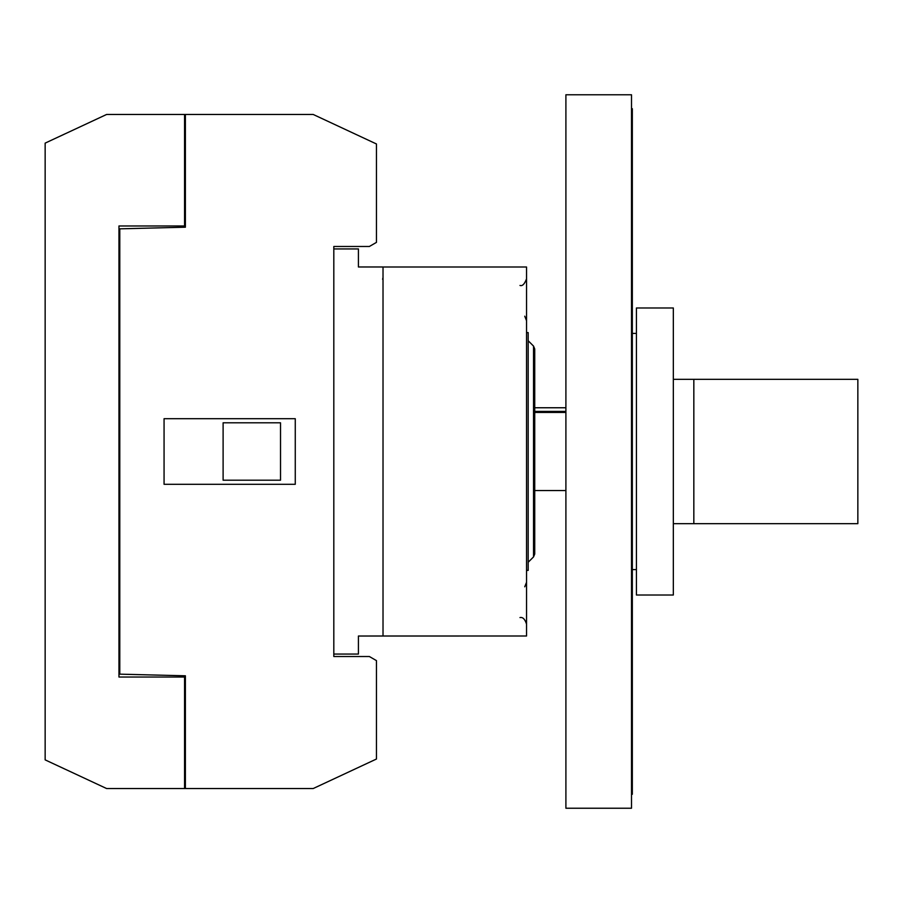 <?xml version="1.0" encoding="UTF-8"?>
<svg xmlns="http://www.w3.org/2000/svg" width="903" height="903" viewBox="0 0 903 903"><rect width="100%" height="100%" fill="white"/><g stroke="black" fill="none" stroke-linecap="round" stroke-linejoin="round"><path stroke-width="1.35" d="M383.019 266.995L526.539 266.995L526.539 636.005L358.423 636.017L358.423 654.065L333.817 654.065L333.817 248.935L358.423 248.935L358.423 266.983L383.019 266.983L383.019 636.017M534.734 412.434L565.899 412.434M565.899 490.566L534.734 490.566M565.899 94.77L565.899 808.23L631.513 808.23L631.513 94.77L565.899 94.77M184.562 152.584L185.386 152.584M45.15 759.875L45.15 143.125L106.656 114.444L184.562 114.444L184.562 225.976L118.959 225.976L118.959 677.024L184.562 677.024L184.562 788.556L106.656 788.556L45.15 759.875M184.562 754.931L185.386 754.931M118.959 642.575L119.783 642.575M119.783 260.425L118.959 260.425M184.562 134.129L185.386 134.129M185.386 768.871L184.562 768.871M185.386 148.069L184.562 148.069M184.562 166.107L185.386 166.107M185.386 736.893L184.562 736.893M118.959 406.395L119.783 406.395M118.959 496.605L119.783 496.605M118.959 396.146L119.783 396.146M185.386 788.556L185.386 675.794L119.783 674.157L119.783 228.843L185.386 227.206L185.386 114.444L313.149 114.444L376.461 143.972L376.461 242.376L369.361 246.485L333.817 246.485L333.817 656.515L369.361 656.515L376.461 660.624L376.461 759.028L313.149 788.556L184.562 788.556M185.386 114.444L184.562 114.444M118.959 506.854L119.783 506.854M631.513 794.29L632.326 794.29L632.326 108.71L631.513 108.71M280.517 480.204L223.109 480.204L223.109 422.796L280.517 422.796L280.517 480.204M526.539 332.586L528.176 332.586L528.176 570.414L526.539 570.414M636.423 307.991L636.423 595.009L673.333 595.009L673.333 307.991L636.423 307.991M857.85 379.328L857.85 523.672L693.831 523.672L693.831 379.328L857.85 379.328M673.333 523.672L693.831 523.672M673.333 379.328L693.831 379.328M164.064 418.699L295.27 418.699L295.27 484.301L164.064 484.301L164.064 418.699M185.386 750.416L184.562 750.416M534.734 411.407L565.899 411.407M533.538 346.086L533.538 556.914L534.734 554.013L534.734 348.987L533.538 346.086L528.176 340.736M382.624 279.287L383.019 277.514M519.981 617.562C522.781 616.963 524.97 619.142 526.539 624.131M524.745 316.185L526.539 320.7M519.981 285.438C522.352 286.33 524.53 284.14 526.539 278.869M524.745 586.815L526.539 582.3M534.734 407.761L565.899 407.761M632.326 333.41L636.423 333.41M632.326 569.59L636.423 569.59M533.538 556.914L528.176 562.264"/></g></svg>
